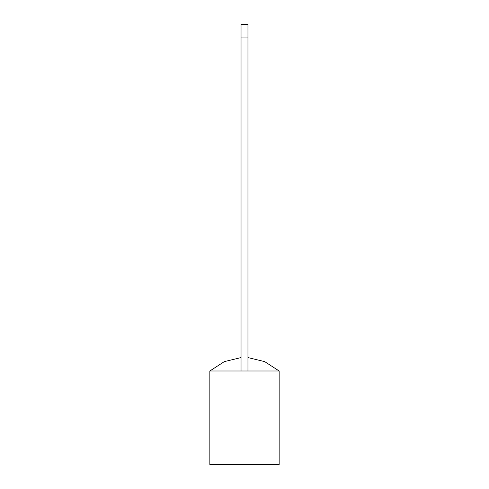 <?xml version="1.0" encoding="UTF-8"?>
<svg xmlns="http://www.w3.org/2000/svg" width="489" height="489" viewBox="0 0 489 489"><rect width="100%" height="100%" fill="white"/><g stroke="black" fill="none" stroke-linecap="round" stroke-linejoin="round"><path stroke-width="0.73" d="M209.848 370.986L209.848 464.55L279.152 464.55L279.152 370.986L209.848 370.986L279.152 370.986L279.152 464.55L209.848 464.55L209.848 370.986L224.298 361.628L241.034 357.587M241.034 37.965L241.034 24.45L247.966 24.45L247.966 37.965L247.966 24.45L241.034 24.45L241.034 37.965L247.966 37.965L247.966 370.986L247.966 37.965L241.034 37.965L241.034 370.986L241.034 37.965M279.152 370.986L264.702 361.628L247.966 357.587"/></g></svg>
